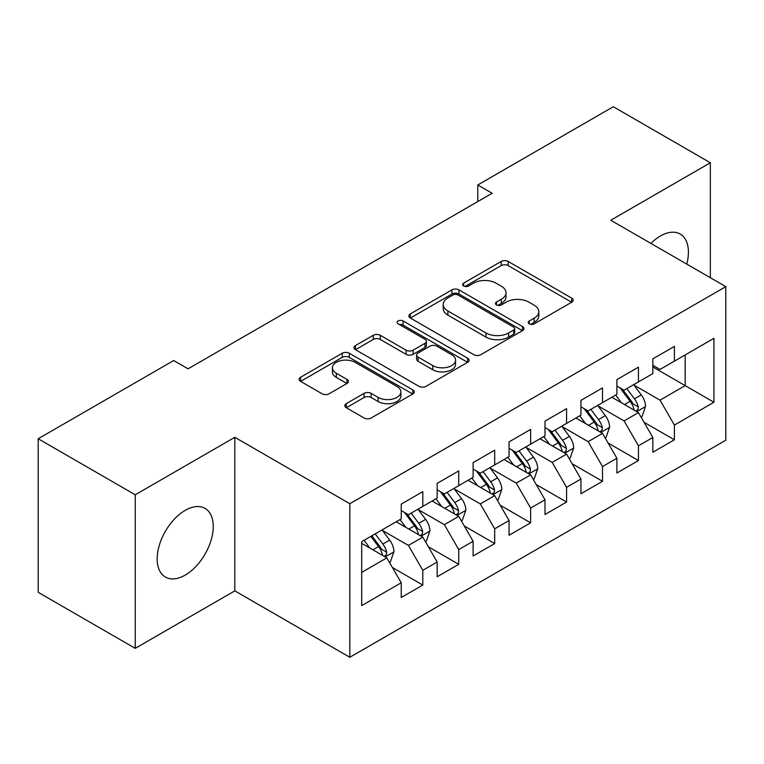 <?xml version="1.0" encoding="UTF-8"?>
<svg xmlns="http://www.w3.org/2000/svg" width="764" height="764" viewBox="0 0 764 764"><rect width="100%" height="100%" fill="white"/><g stroke="black" fill="none" stroke-linecap="round" stroke-linejoin="round"><path stroke-width="1.15" d="M529.29 323.85A3.495 2.015 0 0 0 534.227 323.85L571.711 302.21A4.985 2.884 0 0 0 573.172 300.176A4.985 2.884 0 0 0 571.711 298.132L508.213 261.469A4.985 2.884 0 0 0 501.155 261.469L463.672 283.11A3.495 2.015 0 0 0 462.64 284.542A3.495 2.015 0 0 0 463.672 285.965A3.495 2.015 0 0 0 468.609 285.965L473.46 283.167A15.968 9.216 0 0 1 496.037 283.167L501.327 286.213A15.968 9.216 0 0 1 506.007 292.736A15.968 9.216 0 0 1 501.327 299.259L496.476 302.057A3.495 2.015 0 0 0 495.454 303.48A3.495 2.015 0 0 0 496.476 304.903A3.495 2.015 0 0 0 501.413 304.903L506.265 302.105A15.968 9.216 0 0 1 528.85 302.105L534.141 305.161A15.968 9.216 0 0 1 538.821 311.683A15.968 9.216 0 0 1 534.141 318.196L529.29 320.995A3.495 2.015 0 0 0 528.268 322.427A3.495 2.015 0 0 0 529.29 323.85L529.29 320.995M185.213 575.091A39.652 22.891 120 0 0 211.112 540.158A39.652 22.891 120 0 0 205.029 508.385A39.652 22.891 120 0 0 185.213 510.352A39.652 22.891 120 0 0 159.304 545.286A39.652 22.891 120 0 0 165.387 577.059A39.652 22.891 120 0 0 185.213 575.091M686.769 264.105A39.652 22.891 120 0 0 680.208 234.051A39.652 22.891 120 0 0 660.382 236.009A39.652 22.891 120 0 0 650.899 243.401M346.273 403.65A4.985 2.884 0 0 0 344.812 405.684A4.985 2.884 0 0 0 346.273 407.718L364.084 418.003A4.985 2.884 0 0 0 371.142 418.003L412.77 393.976A4.985 2.884 0 0 0 414.231 391.932A4.985 2.884 0 0 0 412.77 389.898L349.272 353.235A4.985 2.884 0 0 0 342.215 353.235L300.577 377.273A4.985 2.884 0 0 0 299.116 379.307A4.985 2.884 0 0 0 300.577 381.341L322.102 393.766A4.985 2.884 0 0 0 329.16 393.766L346.971 383.48A4.985 2.884 0 0 0 348.441 381.446A4.985 2.884 0 0 0 346.971 379.412L336.303 373.243A13.351 7.707 0 0 1 332.397 367.799A13.351 7.707 0 0 1 340.629 360.675A13.351 7.707 0 0 1 355.174 362.346L396.984 386.488A13.351 7.707 0 0 1 400.899 391.932A13.351 7.707 0 0 1 392.658 399.056A13.351 7.707 0 0 1 378.113 397.385L371.142 393.364A4.985 2.884 0 0 0 364.084 393.364L346.273 403.65L346.273 407.718M135.247 494.786L135.247 648.349L234.815 590.868L234.815 437.304L135.247 494.786L38.2 438.756L173.705 360.522L188.087 368.821L492.169 193.263L477.786 184.964L477.786 201.562M234.815 437.304L349.826 503.705L725.8 286.643L725.8 440.207L349.826 657.269L349.826 503.705M710.348 277.724L710.348 162.761L610.78 220.242L725.8 286.643M710.348 162.761L613.301 106.731L477.786 184.964M473.814 354.658A4.985 2.884 0 0 0 480.871 354.658L522.5 330.621A4.985 2.884 0 0 0 523.961 328.587A4.985 2.884 0 0 0 522.5 326.553L458.992 289.881A4.985 2.884 0 0 0 451.935 289.881L410.306 313.918A4.985 2.884 0 0 0 408.845 315.962A4.985 2.884 0 0 0 410.306 317.996L473.814 354.658M399.524 324.604A3.495 2.015 0 0 1 403.077 325.101L403.077 320.947L467.635 358.221A4.985 2.884 0 0 1 469.096 360.264A4.985 2.884 0 0 1 467.635 362.298L426.006 386.336A4.985 2.884 0 0 1 418.949 386.336L355.441 349.664L355.441 345.595A4.985 2.884 0 0 0 353.98 347.63A4.985 2.884 0 0 0 355.441 349.664M355.441 345.595L373.262 335.31A4.985 2.884 0 0 1 380.319 335.31L406.076 350.179A4.985 2.884 0 0 0 413.123 350.179L424.946 343.351A4.985 2.884 0 0 0 426.407 341.317A4.985 2.884 0 0 0 424.946 339.283L398.13 323.802A3.495 2.015 0 0 1 397.108 322.37A3.495 2.015 0 0 1 399.266 320.508A3.495 2.015 0 0 1 403.077 320.947M652.838 366.959L685.184 385.629L685.184 354.916L713.939 338.318L674.402 361.143L674.402 346.407L652.838 358.86L652.838 373.596L638.456 381.895L638.456 367.159L616.892 379.613L616.892 394.348L602.51 402.647L602.51 387.911L580.946 400.365L580.946 415.1L566.573 423.399L566.573 408.664L544.999 421.117L544.999 435.852L530.627 444.151L530.627 429.416L509.063 441.869L509.063 456.605L494.68 464.904L494.68 450.168L473.117 462.621L473.117 477.357L458.744 485.656L458.744 470.92L437.17 483.373L437.17 498.109L422.798 506.408L422.798 491.672L401.234 504.125L401.234 518.861L361.687 541.686L361.687 605.604L401.234 582.77L386.851 557.873L361.687 543.347M713.939 338.318L713.939 402.236L674.402 425.061L660.02 400.155L633.967 385.113M644.033 422.263L674.402 439.797L674.402 425.061M674.402 439.797L652.838 452.25L652.838 437.514L638.456 445.813L624.083 420.907L598.021 405.865M608.087 443.015L638.456 460.549L638.456 445.813M638.456 460.549L616.892 473.002L616.892 458.266L602.51 466.565L588.137 441.659L562.075 426.618M572.14 463.767L602.51 481.301L602.51 466.565M602.51 481.301L580.946 493.745L580.946 479.018L566.573 487.317L552.191 462.411L526.129 447.37M536.194 484.519L566.573 502.053L566.573 487.317M566.573 502.053L544.999 514.497L544.999 499.771L530.627 508.07L516.254 483.163L490.192 468.122M500.258 505.271L530.627 522.805L530.627 508.07M530.627 522.805L509.063 535.249L509.063 520.523L494.68 528.822L480.308 503.915L454.246 488.874M464.311 526.014L494.68 543.557L494.68 528.822M494.68 543.557L473.117 556.001L473.117 541.275L458.744 549.574L444.361 524.667L418.3 509.626M428.365 546.766L458.744 564.309L458.744 549.574M458.744 564.309L437.17 576.753L437.17 562.027L422.798 570.326L408.415 545.42L382.363 530.378M392.429 567.518L422.798 585.062L422.798 570.326M422.798 585.062L401.234 597.505L401.234 582.77M401.234 510.553L408.415 514.707L422.798 506.408M361.687 572.398L386.851 557.873M437.17 489.81L444.361 493.955L458.744 485.656M408.415 545.42L422.798 537.121L396.201 521.764M437.17 562.027L422.798 537.121M473.117 469.058L480.308 473.202L494.68 464.904M444.361 524.667L458.744 516.369L432.137 501.012M473.117 541.275L458.744 516.369M509.063 448.306L516.254 452.45L530.627 444.151M480.308 503.915L494.68 495.616L468.084 480.26M509.063 520.523L494.68 495.616M544.999 427.553L552.191 431.698L566.573 423.399M516.254 483.163L530.627 474.864L504.03 459.508M544.999 499.771L530.627 474.864M580.946 406.801L588.137 410.946L602.51 402.647M552.191 462.411L566.573 454.112L539.967 438.756M580.946 479.018L566.573 454.112M616.892 386.049L624.083 390.194L638.456 381.895M588.137 441.659L602.51 433.36L575.913 418.003M616.892 458.266L602.51 433.36M652.838 365.297L660.02 369.442L674.402 361.143M624.083 420.907L638.456 412.608L611.859 397.251M652.838 437.514L638.456 412.608M38.2 438.756L38.2 592.32L135.247 648.349M234.815 590.868L349.826 657.269M660.02 400.155L685.184 385.629L713.939 402.236M530.684 324.347L534.141 322.351A15.968 9.216 0 0 0 538.821 315.828L538.821 311.683M506.007 292.736L506.007 296.89A15.968 9.216 0 0 1 501.327 303.403L497.87 305.399M571.653 302.248L508.213 265.624A4.985 2.884 0 0 0 501.155 265.624L465.066 286.452M522.433 330.659L458.992 294.035A4.985 2.884 0 0 0 451.935 294.035L410.373 318.034M513.675 330.01A3.495 2.015 0 0 0 514.697 328.587A3.495 2.015 0 0 0 513.675 327.164L457.932 294.98A3.495 2.015 0 0 0 452.995 294.98L447.876 297.931A15.968 9.216 0 0 0 443.206 304.444A15.968 9.216 0 0 0 447.876 310.967L485.98 332.97A15.968 9.216 0 0 0 508.566 332.97L513.675 330.01L513.675 334.164A3.495 2.015 0 0 0 514.697 332.741L514.697 328.587M443.206 304.444L443.206 308.599A15.968 9.216 0 0 0 447.876 315.121L447.876 310.967M513.675 334.164L508.566 337.115A15.968 9.216 0 0 1 485.98 337.115L447.876 315.121M355.508 349.702L373.262 339.455L373.262 335.31M426.407 341.317L426.407 345.471A4.985 2.884 0 0 1 424.946 347.505L413.123 354.324A4.985 2.884 0 0 1 406.076 354.324L380.319 339.455A4.985 2.884 0 0 0 373.262 339.455M403.077 325.101L467.568 362.337M432.796 365.603A13.351 7.707 0 0 0 447.341 367.274A13.351 7.707 0 0 0 455.583 360.159A13.351 7.707 0 0 0 451.667 354.706L436.941 346.207A4.985 2.884 0 0 0 429.884 346.207L418.07 353.025A4.985 2.884 0 0 0 416.609 355.069A4.985 2.884 0 0 0 418.07 357.103L432.796 365.603L432.796 369.757A13.351 7.707 0 0 0 447.341 371.428A13.351 7.707 0 0 0 455.583 364.313L455.583 360.159M416.609 355.069L416.609 359.214A4.985 2.884 0 0 0 418.07 361.257L418.07 357.103M432.796 369.757L418.07 361.257M400.899 391.932L400.899 396.086A13.351 7.707 0 0 1 392.658 403.201A13.351 7.707 0 0 1 378.113 401.53L371.142 397.509A4.985 2.884 0 0 0 364.084 397.509L346.34 407.756M332.397 367.799L332.397 371.944A13.351 7.707 0 0 0 336.303 377.397L336.303 373.243M346.913 383.518L336.303 377.397M412.713 394.014L349.272 357.38A4.985 2.884 0 0 0 342.215 357.38L300.644 381.379M641.12 417.22L641.98 416.714L645.57 406.343A13.475 7.774 -120 0 0 641.273 394.873L633.642 384.674M621.466 402.8L615.669 395.055M612.948 397.882L612.289 397.003M635.915 411.147L638.007 409.265L638.303 406.916A13.475 7.774 -120 0 0 634.445 398.818L626.805 388.618M622.45 389.258L631.885 401.845A6.866 3.963 60 0 1 633.127 403.927L638.303 406.916M620.081 387.892L630.128 401.301A13.475 7.774 60 0 1 633.986 409.408L634.263 410.182M605.174 437.973L606.033 437.466L609.624 427.095A13.475 7.774 -120 0 0 605.327 415.626L597.696 405.426M585.53 423.552L579.723 415.807M577.011 418.634L576.352 417.755M599.979 431.899L602.061 430.017L602.357 427.668A13.475 7.774 -120 0 0 598.499 419.57L590.868 409.37M586.504 410.01L595.939 422.597A6.866 3.963 60 0 1 597.181 424.679L602.357 427.668M584.135 408.644L594.191 422.053A13.475 7.774 60 0 1 598.04 430.161L598.317 430.934M569.228 458.715L570.097 458.219L573.688 447.847A13.475 7.774 -120 0 0 569.39 436.378L561.75 426.178M549.583 444.304L543.777 436.559M541.065 439.386L540.406 438.507M564.033 452.651L566.114 450.77L566.41 448.42A13.475 7.774 -120 0 0 562.562 440.322L554.922 430.122M550.567 430.762L559.993 443.349A6.866 3.963 60 0 1 561.244 445.431L566.41 448.42M548.199 429.397L558.245 442.805A13.475 7.774 60 0 1 562.103 450.913L562.371 451.686M533.291 479.467L534.151 478.971L537.741 468.599A13.475 7.774 -120 0 0 533.444 457.13L525.804 446.93M513.637 465.056L507.84 457.311M505.119 460.138L504.46 459.259M528.086 473.403L530.178 471.522L530.474 469.172A13.475 7.774 -120 0 0 526.616 461.064L518.976 450.875M514.621 451.514L524.047 464.101A6.866 3.963 60 0 1 525.298 466.183L530.474 469.172M512.252 450.139L522.299 463.557A13.475 7.774 60 0 1 526.157 471.665L526.425 472.438M497.345 500.219L498.204 499.723L501.795 489.352A13.475 7.774 -120 0 0 497.498 477.882L489.867 467.683M477.701 485.808L471.894 478.063M469.182 480.89L468.513 480.012M492.14 494.155L494.232 492.274L494.528 489.925A13.475 7.774 -120 0 0 490.669 481.817L483.039 471.627M478.675 472.267L488.11 484.853A6.866 3.963 60 0 1 489.352 486.935L494.528 489.925M476.306 470.891L486.353 484.309A13.475 7.774 60 0 1 490.211 492.417L490.488 493.191M461.399 520.972L462.258 520.475L465.859 510.104A13.475 7.774 -120 0 0 461.551 498.634L453.921 488.435M441.754 506.561L435.948 498.816M433.236 501.642L432.577 500.764M456.203 514.907L458.285 513.026L458.581 510.677A13.475 7.774 -120 0 0 454.723 502.569L447.093 492.379M442.728 493.019L452.164 505.606A6.866 3.963 60 0 1 453.415 507.688L458.581 510.677M440.36 491.644L450.416 505.061A13.475 7.774 60 0 1 454.265 513.169L454.542 513.943M425.452 541.724L426.322 541.227L429.912 530.856A13.475 7.774 -120 0 0 425.615 519.386L417.975 509.187M405.808 527.313L400.002 519.568M397.29 522.395L396.631 521.516M420.257 535.65L422.349 533.778L422.635 531.429A13.475 7.774 -120 0 0 418.787 523.321L411.147 513.131M406.792 513.771L416.218 526.358A6.866 3.963 60 0 1 417.469 528.44L422.635 531.429M404.423 512.396L414.47 525.813A13.475 7.774 60 0 1 418.328 533.921L418.596 534.695M389.516 562.476L390.375 561.979L393.966 551.608A13.475 7.774 -120 0 0 389.669 540.129L382.029 529.939M369.862 548.065L364.065 540.32M384.311 556.402L386.403 554.53L386.699 552.181A13.475 7.774 -120 0 0 382.84 544.073L375.2 533.883M371.829 535.831L380.281 547.11A6.866 3.963 60 0 1 381.522 549.192L386.699 552.181M370.893 536.376L378.524 546.566A13.475 7.774 60 0 1 382.382 554.664L382.659 555.447M534.141 322.351L534.141 318.196M496.476 304.903L496.476 302.057M501.327 303.403L501.327 299.259M463.672 285.965L463.672 283.11M501.155 265.624L501.155 261.469M508.213 265.624L508.213 261.469M571.711 302.21L571.711 298.132M410.306 317.996L410.306 313.918M451.935 294.035L451.935 289.881M458.992 294.035L458.992 289.881M522.5 330.621L522.5 326.553M485.98 337.115L485.98 332.97M508.566 337.115L508.566 332.97M380.319 339.455L380.319 335.31M406.076 354.324L406.076 350.179M413.123 354.324L413.123 350.179M424.946 347.505L424.946 343.351M467.635 362.298L467.635 358.221M364.084 397.509L364.084 393.364M371.142 397.509L371.142 393.364M378.113 401.53L378.113 397.385M346.971 383.48L346.971 379.412M300.577 381.341L300.577 377.273M342.215 357.38L342.215 353.235M349.272 357.38L349.272 353.235M412.77 393.976L412.77 389.898M636.765 411.634L645.484 406.601M634.445 398.818L641.273 394.873M624.503 404.557L630.128 401.301M600.829 432.386L609.538 427.353M598.499 419.57L605.327 415.626M588.557 425.309L594.191 422.053M564.882 453.138L573.602 448.105M562.562 440.322L569.39 436.378M552.62 446.061L558.245 442.805M528.936 473.89L537.655 468.857M526.616 461.064L533.444 457.13M516.674 466.804L522.299 463.557M492.99 494.642L501.709 489.609M490.669 481.817L497.498 477.882M480.728 487.556L486.353 484.309M457.053 515.394L465.763 510.362M454.723 502.569L461.551 498.634M444.782 508.308L450.416 505.061M421.107 536.147L429.826 531.114M418.787 523.321L425.615 519.386M408.845 529.06L414.47 525.813M385.161 556.899L393.88 551.866M382.84 544.073L389.669 540.129M372.899 549.813L378.524 546.566"/></g></svg>

